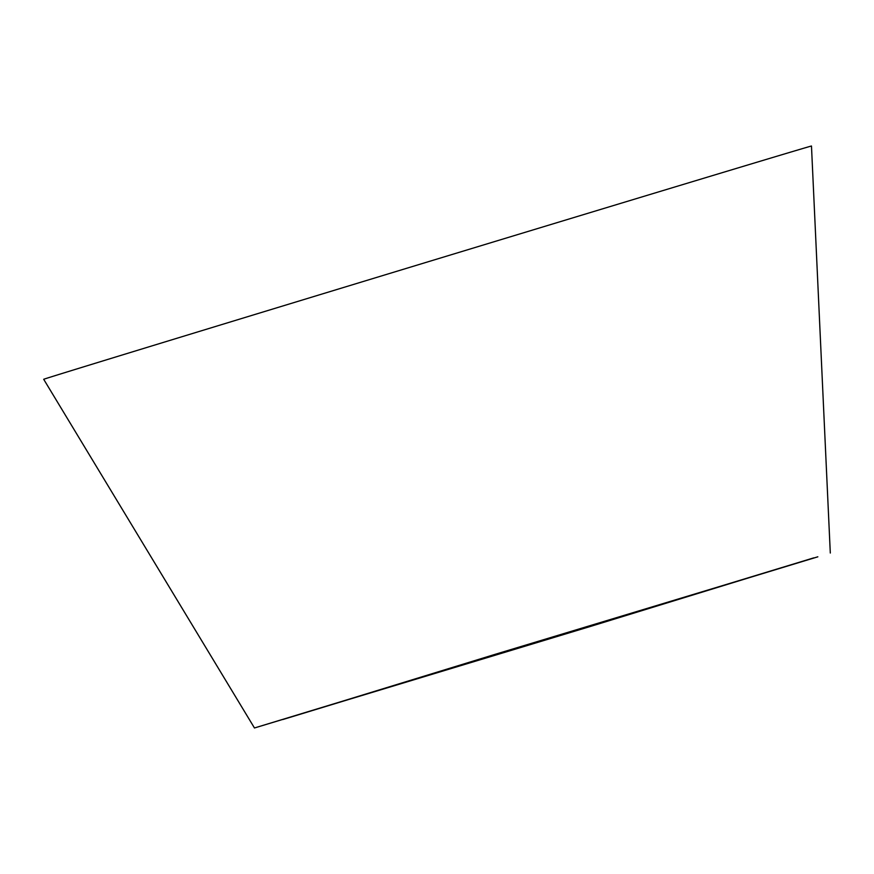 <?xml version="1.0" encoding="UTF-8"?>
<svg xmlns="http://www.w3.org/2000/svg" width="874" height="874" viewBox="0 0 874 874"><rect width="100%" height="100%" fill="white"/><g stroke="black" fill="none" stroke-linecap="round" stroke-linejoin="round"><path stroke-width="1.31" d="M813.738 557.874L591.228 626.199L254.465 727.976L813.738 557.874M254.465 727.976L43.7 379.294A401.21 0.699 -16.9 0 1 362.295 281.778A401.21 0.699 -16.9 0 1 789.386 152.491A401.21 0.699 -16.9 0 1 811.476 146.024L830.3 553.024M282.783 719.542L495.536 654.211L817.835 556.814L282.783 719.542"/></g></svg>
